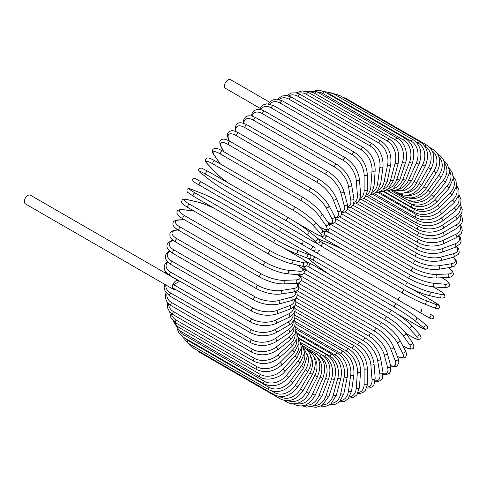 <?xml version="1.0" encoding="UTF-8"?>
<svg xmlns="http://www.w3.org/2000/svg" width="487" height="487" viewBox="0 0 487 487"><rect width="100%" height="100%" fill="white"/><g stroke="black" fill="none" stroke-linecap="round" stroke-linejoin="round"><path stroke-width="0.73" d="M344.181 268.751A1.863 1.077 -60 0 1 344.163 268.739L431.196 318.985L433.68 318.242C434.307 315.807 432.267 315.387 432.967 315.716L430.325 314.188A1.863 1.522 120 0 1 430.709 316.556A1.863 1.522 120 0 1 428.463 317.408L424.993 315.406A1.863 1.077 120 0 0 425.005 315.412M269.701 102.27L230.515 79.649A5.028 2.904 120 0 0 226.644 80.994A5.028 2.904 120 0 0 224.452 86.053A5.028 2.904 120 0 0 225.493 88.354L260.216 108.406M280.335 231.885L199.506 185.218A1.863 1.077 -60 0 1 199.506 183.069A1.863 1.077 -60 0 1 201.368 181.998L282.198 228.665A1.863 1.077 120 0 0 280.335 229.736A1.863 1.077 120 0 0 280.335 231.885L300.558 243.567A1.863 1.522 -60 0 0 302.804 242.715A1.863 1.522 -60 0 0 302.421 240.341L314.395 247.25M309.866 248.936L300.558 243.567L309.866 248.936A1.863 1.522 -60 0 0 312.118 248.084A1.863 1.522 -60 0 0 311.729 245.716L314.468 247.299C315.832 249.539 315.199 250.61 312.581 250.507L309.866 248.936M199.506 185.218L306.396 246.933A1.863 1.077 120 0 0 306.408 246.946M178.388 280.603A5.028 2.904 120 0 0 174.51 281.949A5.028 2.904 120 0 0 172.319 287.007A1.863 1.077 -60 0 1 173.634 284.725L179.173 281.529A5.028 2.904 120 0 0 178.388 280.603L30.419 195.171A5.028 2.904 120 0 0 26.542 196.523A5.028 2.904 120 0 0 24.35 201.581A5.028 2.904 120 0 0 25.391 203.883L173.36 289.308A5.028 2.904 120 0 0 175.277 289.345M173.634 284.725L251.304 329.571A1.863 1.077 120 0 0 250.087 331.209A1.863 1.077 120 0 0 250.373 332.7L172.702 287.86A1.863 1.077 -60 0 1 172.319 287.007A5.028 2.904 120 0 0 173.36 289.308M294.897 311.546L354.524 345.971C362.31 351.316 366.571 358.688 367.301 368.105L367.301 383.306A1.863 1.077 180 0 1 366.151 384.298A1.863 1.077 180 0 1 364.124 384.066L364.124 368.866A16.753 9.673 -120 0 0 352.278 348.345L294.781 315.15M358.274 392.485A16.753 9.673 -120 0 0 364.124 384.066M354.524 345.971A1.863 1.077 120 0 0 353.087 346.47A1.863 1.077 120 0 0 352.278 348.345M367.301 368.105A1.863 1.077 180 0 1 366.151 369.097A1.863 1.077 180 0 1 364.124 368.866M366.553 387.999L369.103 388.011L371.898 386.946L373.998 384.669L375.179 378.21A1.863 1.163 175.5 0 1 374.077 379.385A1.863 1.163 175.5 0 1 372.013 379.245L370.863 364.769A16.753 8.796 -124.2 0 0 357.982 344.893L295.122 308.6M366.827 387.122A16.753 8.796 -124.2 0 0 372.013 379.245M375.179 378.21L374.034 363.728A1.863 1.163 175.5 0 1 372.932 364.909A1.863 1.163 175.5 0 1 370.863 364.769M374.034 363.728C372.64 354.792 368.038 347.681 360.228 342.391A1.863 1.077 120 0 0 358.736 342.945A1.863 1.077 120 0 0 357.982 344.893M375.069 381.552L377.248 381.723L380.779 380.469L382.435 378.356L382.983 372.348A1.863 1.248 170.5 0 1 381.954 373.706A1.863 1.248 170.5 0 1 379.848 373.663L377.565 360.015A16.753 7.847 -128 0 0 363.655 340.888L295.962 301.806M375.16 380.871A16.753 7.847 -128 0 0 379.848 373.663M382.983 372.348L380.694 358.694A1.863 1.248 170.5 0 1 379.665 360.057A1.863 1.248 170.5 0 1 377.565 360.015M380.694 358.694C378.655 350.293 373.718 343.481 365.883 338.264A1.863 1.077 120 0 0 364.349 338.879A1.863 1.077 120 0 0 363.655 340.888M383.178 374.211L386.349 374.558L389.375 373.304L390.69 371.35L390.647 365.749A1.863 1.315 165 0 1 389.716 367.301A1.863 1.315 165 0 1 387.579 367.362L384.17 354.646A16.753 6.842 -131.6 0 0 369.256 336.359L297.283 294.812M383.147 373.724A16.753 6.842 -131.6 0 0 387.579 367.362M390.647 365.749L387.238 353.038A1.863 1.315 165 0 1 386.313 354.585A1.863 1.315 165 0 1 384.17 354.646M387.238 353.038C384.56 345.222 379.3 338.751 371.459 333.619A1.863 1.077 120 0 0 369.87 334.295A1.863 1.077 120 0 0 369.256 336.359M390.69 365.92L393.307 366.638L395.73 366.559L397.228 365.871L398.896 362.565L398.11 358.481A1.863 1.376 158.9 0 1 397.313 360.21A1.863 1.376 158.9 0 1 395.134 360.386L390.635 348.698A16.753 5.783 -134.9 0 0 374.734 331.343L299.073 287.659M390.604 365.591A16.753 5.783 -134.9 0 0 395.134 360.386M398.11 358.481L393.606 346.793A1.863 1.376 158.9 0 1 392.808 348.528A1.863 1.376 158.9 0 1 390.635 348.698M393.606 346.793C390.306 339.622 384.742 333.522 376.901 328.494A1.863 1.077 120 0 0 375.264 329.236A1.863 1.077 120 0 0 374.734 331.343M397.362 356.533L401.964 358.134L404.934 357.653L405.671 357.05L406.517 355.035L406.347 353.172L405.312 350.585A1.863 1.431 152.2 0 1 404.679 352.491A1.863 1.431 152.2 0 1 402.469 352.789L396.905 342.221A16.753 4.681 -138.1 0 0 380.049 325.87L301.295 280.402M397.289 356.344A16.753 4.681 -138.1 0 0 402.469 352.789M405.312 350.585L399.748 340.023A1.863 1.431 152.2 0 1 399.115 341.929A1.863 1.431 152.2 0 1 396.905 342.221M399.748 340.023C395.852 333.54 389.996 327.842 382.173 322.93A1.863 1.077 120 0 0 380.487 323.733A1.863 1.077 120 0 0 380.049 325.87M382.173 322.93L301.343 276.263A1.863 1.077 120 0 0 300.144 276.543M402.749 345.721L403.595 346.214A1.863 1.077 120 0 0 403.808 346.409C411.125 350.305 410.754 348.905 412.404 348.759C414.382 348.442 414.309 346.239 412.185 342.136A1.863 1.467 144.9 0 1 411.758 344.206A1.863 1.467 144.9 0 1 409.518 344.626L402.938 335.263A16.753 3.543 -141.2 0 0 385.168 319.996L304.338 273.329A16.753 3.543 -141.2 0 0 303.894 273.073M403.595 346.214A16.753 3.543 -141.2 0 0 409.518 344.626M412.185 342.136L405.604 332.773A1.863 1.467 144.9 0 1 405.178 334.837A1.863 1.467 144.9 0 1 402.938 335.263M405.604 332.773L395.566 322.747L387.238 316.964A1.863 1.077 120 0 0 385.503 317.834A1.863 1.077 120 0 0 385.168 319.996M387.238 316.964L306.408 270.297A1.863 1.077 120 0 0 304.673 271.168A1.863 1.077 120 0 0 304.338 273.329M406.091 333.467L411.186 336.407A1.863 1.077 120 0 0 411.332 336.523C415.636 338.788 417.797 339.749 417.809 339.421L419.946 339.104C421.779 338.684 421.358 336.712 418.674 333.199A1.863 1.498 137 0 1 418.491 335.403A1.863 1.498 137 0 1 416.239 335.963L408.684 327.873A16.753 2.374 -144.2 0 0 390.044 313.75L309.215 267.083A16.753 2.374 -144.2 0 0 306.755 265.75M411.186 336.407A16.753 2.374 -144.2 0 0 416.239 335.963M303.133 266.334A16.753 2.374 -144.2 0 0 304.162 267.527L307.139 270.717M418.674 333.199L411.125 325.109A1.863 1.498 137 0 1 410.943 327.313A1.863 1.498 137 0 1 408.684 327.873M392.199 310.761A1.863 1.077 120 0 0 392.053 310.645A1.863 1.077 120 0 0 390.276 311.577A1.863 1.077 120 0 0 390.044 313.75M311.37 264.094A1.863 1.077 120 0 0 311.223 263.978A1.863 1.077 120 0 0 309.446 264.91A1.863 1.077 120 0 0 309.215 267.083M303.005 266.31L303.876 267.302A1.863 1.498 -43 0 0 304.162 267.527M397.581 314.133L418.333 326.113A1.863 1.077 120 0 0 418.412 326.168L425.285 329.462L427.367 328.573C428.262 327.142 427.385 325.572 424.737 323.855A1.863 1.516 128.6 0 1 424.828 326.162A1.863 1.516 128.6 0 1 422.564 326.868L414.102 320.111A16.753 1.193 -147.1 0 0 394.64 307.187L313.811 260.521A16.753 1.193 -147.1 0 0 309.781 258.329M424.585 323.752A1.863 1.516 128.6 0 1 424.737 323.855L416.275 317.098A1.863 1.516 128.6 0 1 416.367 319.405A1.863 1.516 128.6 0 1 414.102 320.111M418.333 326.113A16.753 1.193 -147.1 0 0 422.564 326.868M307.79 258.207A16.753 1.193 -147.1 0 0 309.58 259.766L318.041 266.523A16.753 1.193 -147.1 0 0 329.449 274.498M396.497 303.973L315.826 257.404A1.863 1.077 120 0 0 315.753 257.349L396.582 304.016A1.863 1.077 120 0 1 396.655 304.071A16.753 1.193 32.9 0 1 416.123 316.994A1.863 1.516 128.6 0 1 416.275 317.098C410.858 312.928 404.295 308.569 396.582 304.016A1.863 1.077 120 0 0 394.762 305.02A1.863 1.077 120 0 0 394.64 307.187M309.927 254.342L315.753 257.349A1.863 1.077 120 0 0 313.932 258.353A1.863 1.077 120 0 0 313.811 260.521M424.993 315.406L419.155 312.033A1.863 1.522 120 0 0 421.401 311.181A1.863 1.522 120 0 0 421.012 308.813M314.614 251.682A1.863 1.522 -60 0 0 314.626 251.688L344.163 268.739M400.789 297.131A1.863 1.077 120 0 0 398.926 298.208A1.863 1.077 120 0 0 398.926 300.357L318.096 253.69A1.863 1.077 120 0 1 318.096 251.542A1.863 1.077 120 0 1 319.959 250.464M314.626 251.688L311.899 250.111M319.819 240.943A16.753 1.193 27.1 0 0 323.727 243.342L404.557 290.008A16.753 1.193 27.1 0 0 425.486 300.4L435.567 304.351A1.863 1.516 111.4 0 1 436.09 306.658A1.863 1.516 111.4 0 1 434.045 307.735C436.851 309.172 438.653 309.142 439.444 307.656L439.171 305.41L432.882 301.106A1.863 1.077 120 0 0 432.797 301.063L412.032 289.077M435.567 304.351A16.753 1.193 27.1 0 0 432.797 301.063M402.706 293.217L322.035 246.647A1.863 1.077 120 0 1 321.95 246.605L402.779 293.271A1.863 1.077 120 0 0 402.865 293.314A16.753 1.193 -152.9 0 0 423.793 303.705M343.67 249.904A16.753 1.193 27.1 0 0 331.044 244.005L320.957 240.054A16.753 1.193 27.1 0 0 318.717 239.287M425.486 300.4A1.863 1.516 111.4 0 1 426.003 302.713A1.863 1.516 111.4 0 1 423.958 303.791L434.045 307.735M404.557 290.008A1.863 1.077 120 0 0 402.743 291.196A1.863 1.077 120 0 0 402.779 293.271C410.584 297.679 417.639 301.185 423.958 303.791M323.727 243.342A1.863 1.077 120 0 0 321.913 244.529A1.863 1.077 120 0 0 321.95 246.605L316.434 243.056M320.957 240.054A1.863 1.516 -68.6 0 0 320.793 239.975A1.863 1.516 -68.6 0 0 320.604 239.914M331.044 244.005A1.863 1.516 -68.6 0 0 330.874 243.92A1.863 1.516 -68.6 0 0 330.697 243.865M324.732 234.618A16.753 2.374 24.2 0 0 327.112 236.079L407.942 282.746A16.753 2.374 24.2 0 0 429.497 291.829L440.278 294.318A1.863 1.498 103 0 1 440.924 296.553A1.863 1.498 103 0 1 439.104 297.819C443.487 298.379 445.404 297.764 444.85 295.968L444.059 293.959C444.339 293.777 442.427 292.389 438.312 289.795A1.863 1.077 120 0 0 438.136 289.722L433.04 286.782M440.278 294.318A16.753 2.374 24.2 0 0 438.136 289.722M329.23 232.463L324.969 231.483A16.753 2.374 24.2 0 0 323.429 231.191M429.497 291.829A1.863 1.498 103 0 1 430.137 294.063A1.863 1.498 103 0 1 428.323 295.323L439.104 297.819M407.942 282.746A1.863 1.077 120 0 0 406.182 284.031A1.863 1.077 120 0 0 406.255 286.039C414.175 290.416 421.529 293.509 428.323 295.323M327.112 236.079A1.863 1.077 120 0 0 325.353 237.364A1.863 1.077 120 0 0 325.426 239.373L406.255 286.039M324.969 231.483A1.863 1.498 -77 0 0 324.634 231.349L323.35 231.088M329.644 228.476A16.753 3.543 21.2 0 0 330.083 228.732L410.912 275.399A16.753 3.543 21.2 0 0 433.022 283.154L444.424 284.177A1.863 1.467 95.1 0 1 445.173 286.326A1.863 1.467 95.1 0 1 443.596 287.726C448.21 287.513 450.158 286.472 449.446 284.603C448.74 283.099 450.14 282.722 443.109 278.333A1.863 1.077 120 0 0 442.835 278.254L441.989 277.76M444.424 284.177A16.753 3.543 21.2 0 0 442.835 278.254M433.022 283.154A1.863 1.467 95.1 0 1 433.777 285.303A1.863 1.467 95.1 0 1 432.2 286.709L443.596 287.726M410.912 275.399A1.863 1.077 120 0 0 409.208 276.774A1.863 1.077 120 0 0 409.323 278.71C417.371 283.057 424.993 285.723 432.2 286.709M330.083 228.732A1.863 1.077 120 0 0 328.378 230.108A1.863 1.077 120 0 0 328.494 232.043L409.323 278.71M334.691 222.559L413.445 268.027A16.753 4.681 18.1 0 0 436.035 274.449L447.961 273.986A16.753 4.681 18.1 0 0 448.454 267.722M447.961 273.986A1.863 1.431 87.8 0 1 448.813 276.05A1.863 1.431 87.8 0 1 447.48 277.547L450.238 277.152L451.936 276.373L453.257 274.625L453.409 273.694L452.344 270.875L448.655 267.692M436.035 274.449A1.863 1.431 87.8 0 1 436.882 276.513A1.863 1.431 87.8 0 1 435.548 278.01L447.48 277.547M413.445 268.027A1.863 1.077 120 0 0 411.813 269.481A1.863 1.077 120 0 0 411.959 271.338C420.123 275.654 427.988 277.876 435.548 278.01M330.77 223.49A1.863 1.077 120 0 0 331.13 224.671L411.959 271.338M339.865 217.007L415.527 260.691A16.753 5.783 14.9 0 0 438.507 265.78L450.877 263.838A16.753 5.783 14.9 0 0 453.123 257.306M450.877 263.838A1.863 1.376 81.1 0 1 451.814 265.811A1.863 1.376 81.1 0 1 450.712 267.363L454.645 266.005L456.678 262.901L456.52 261.263L455.375 259.127L453.446 257.221M438.507 265.78A1.863 1.376 81.1 0 1 439.444 267.753A1.863 1.376 81.1 0 1 438.343 269.311L450.712 267.363M415.527 260.691A1.863 1.077 120 0 0 413.962 262.201A1.863 1.077 120 0 0 414.145 263.991C422.418 268.264 430.484 270.035 438.343 269.311M345.161 211.882L417.134 253.435A16.753 6.842 11.6 0 0 440.425 257.209L453.141 253.8A16.753 6.842 11.6 0 0 456.435 246.787M453.141 253.8A1.863 1.315 75 0 1 454.158 255.687A1.863 1.315 75 0 1 453.281 257.264L458.151 254.5L459.186 252.388L458.76 249.143L456.873 246.568M440.425 257.209A1.863 1.315 75 0 1 441.441 259.096A1.863 1.315 75 0 1 440.565 260.673L453.281 257.264M417.134 253.435A1.863 1.077 120 0 0 415.648 254.999A1.863 1.077 120 0 0 415.861 256.716C424.226 260.941 432.462 262.262 440.565 260.673M350.555 207.237L418.254 246.325A16.753 7.847 8 0 0 441.77 248.802L454.736 243.957A16.753 7.847 8 0 0 458.632 236.292M454.736 243.957A1.863 1.248 69.5 0 1 455.826 245.758A1.863 1.248 69.5 0 1 455.156 247.329L460.093 243.853L461.092 241.363L460.416 237.674L459.174 235.872M441.77 248.802A1.863 1.248 69.5 0 1 442.86 250.604A1.863 1.248 69.5 0 1 442.196 252.175L455.156 247.329M418.254 246.325A1.863 1.077 120 0 0 416.86 247.926A1.863 1.077 120 0 0 417.097 249.563C425.528 253.739 433.899 254.61 442.196 252.175M356.027 203.116L418.887 239.409A16.753 8.796 4.2 0 0 442.537 240.627L455.649 234.381A16.753 8.796 4.2 0 0 459.88 225.956M455.649 234.381A1.863 1.163 64.5 0 1 456.806 236.098A1.863 1.163 64.5 0 1 456.337 237.644L461.341 233.389L462.26 230.43L461.786 227.484L460.501 225.28M442.537 240.627A1.863 1.163 64.5 0 1 443.694 242.343A1.863 1.163 64.5 0 1 443.225 243.89L456.337 237.644M418.887 239.409A1.863 1.077 120 0 0 417.578 241.035A1.863 1.077 120 0 0 417.84 242.599C426.326 246.726 434.788 247.153 443.225 243.89M361.524 199.548L419.021 232.737A16.753 9.673 0 0 0 442.713 232.737L455.881 225.14A16.753 9.673 0 0 0 460.245 215.863M419.021 232.737A1.863 1.077 120 0 0 417.803 234.381A1.863 1.077 120 0 0 418.089 235.872L358.456 201.448M442.713 232.737A1.863 1.077 60 0 1 443.931 234.381A1.863 1.077 60 0 1 443.645 235.872C435.128 239.945 426.606 239.945 418.089 235.872M455.881 225.14A1.863 1.077 60 0 1 457.098 226.778A1.863 1.077 60 0 1 456.812 228.275L443.645 235.872M367.021 196.559L418.656 226.37A16.753 10.483 -4.5 0 0 442.306 225.207L455.424 216.307A16.753 10.483 -4.5 0 0 459.771 206.08M455.424 216.307A1.863 0.98 55.8 0 1 456.696 217.872A1.863 0.98 55.8 0 1 456.581 219.296L461.627 213.403L462.248 209.434L460.41 204.729M442.306 225.207A1.863 0.98 55.8 0 1 443.584 226.772A1.863 0.98 55.8 0 1 443.468 228.196L456.581 219.296M418.656 226.37A1.863 1.077 120 0 0 417.536 228.013A1.863 1.077 120 0 0 417.84 229.432C426.375 233.456 434.921 233.048 443.468 228.196M372.464 194.179L417.797 220.349A16.753 11.207 -9.5 0 0 441.313 218.079L454.28 207.955A16.753 11.207 -9.5 0 0 458.468 196.663M454.28 207.955A1.863 0.871 52 0 1 455.607 209.44A1.863 0.871 52 0 1 455.655 210.786L460.696 203.913L461.025 199.414L459.004 194.928M441.313 218.079A1.863 0.871 52 0 1 442.646 219.564A1.863 0.871 52 0 1 442.689 220.909L455.655 210.786M417.797 220.349A1.863 1.077 120 0 0 416.769 221.981A1.863 1.077 120 0 0 417.097 223.326C425.638 227.313 434.167 226.504 442.689 220.909M377.821 192.42L416.452 214.724A16.753 11.846 -15 0 0 439.743 211.413L452.46 200.139A16.753 11.846 -15 0 0 456.325 187.653M452.46 200.139A1.863 0.761 48.4 0 1 453.841 201.551A1.863 0.761 48.4 0 1 454.036 202.805L459.022 194.818L458.918 189.699L456.666 185.529M439.743 211.413A1.863 0.761 48.4 0 1 441.125 212.825A1.863 0.761 48.4 0 1 441.319 214.079L454.036 202.805M416.452 214.724A1.863 1.077 120 0 0 415.521 216.338A1.863 1.077 120 0 0 415.861 217.604C424.396 221.555 432.882 220.38 441.319 214.079M383.044 191.3L414.626 209.532A16.753 12.4 -21.1 0 0 437.606 205.264L449.976 192.925A16.753 12.4 -21.1 0 0 453.33 179.094M449.976 192.925A1.863 0.645 45.1 0 1 451.412 194.264A1.863 0.645 45.1 0 1 451.741 195.409L456.599 186.186L455.966 180.592L453.373 176.617M437.606 205.264A1.863 0.645 45.1 0 1 439.043 206.604A1.863 0.645 45.1 0 1 439.371 207.748L451.741 195.409M414.626 209.532A1.863 1.077 120 0 0 414.145 212.314C422.673 216.234 431.08 214.712 439.371 207.748M410.565 203.791L412.337 204.814A16.753 12.857 -27.8 0 0 434.921 199.676L446.853 186.363A16.753 12.857 -27.8 0 0 449.446 171.053M446.853 186.363A1.863 0.517 41.9 0 1 448.338 187.623A1.863 0.517 41.9 0 1 448.795 188.658L453.403 178.059L452.009 171.862L449.099 168.289M434.921 199.676A1.863 0.517 41.9 0 1 436.407 200.936A1.863 0.517 41.9 0 1 436.863 201.971L448.795 188.658M412.337 204.814A1.863 1.077 120 0 0 411.959 207.48C420.47 211.382 428.773 209.544 436.863 201.971M410.048 200.857A16.753 13.216 -35.1 0 0 431.707 194.684L443.103 180.5A16.753 13.216 -35.1 0 0 444.649 163.595M443.103 180.5A1.863 0.396 38.8 0 1 444.643 181.694A1.863 0.396 38.8 0 1 445.215 182.607L449.312 173.451L449.416 170.389L447.169 163.924L443.827 160.667M431.707 194.684A1.863 0.396 38.8 0 1 433.241 195.877A1.863 0.396 38.8 0 1 433.814 196.791L445.215 182.607M409.512 200.723A1.863 1.077 120 0 0 409.323 203.158C417.822 207.042 425.985 204.917 433.814 196.791M408.63 197.929A16.753 13.472 -43 0 0 427.988 190.338L438.769 175.393L441.033 177.292C446.81 167.345 445.903 159.681 438.312 154.3A1.863 1.077 120 0 0 437.77 154.239M438.769 175.393A16.753 13.472 -43 0 0 438.903 156.844M427.988 190.338L430.252 192.237L441.033 177.292M406.109 197.509A1.863 1.077 120 0 0 406.255 199.372C414.735 203.243 422.734 200.863 430.252 192.237M406.785 195.257A16.753 13.63 -51.4 0 0 423.793 186.667L433.874 171.071L436.285 172.757C438.897 168.587 439.992 164.326 439.566 159.98L438.799 156.54C437.649 153.32 435.67 150.891 432.882 149.259A1.863 1.077 120 0 0 431.519 149.686M433.874 171.071A16.753 13.63 -51.4 0 0 432.219 150.933M423.793 186.667L426.198 188.353L436.285 172.757M402.432 194.91A1.863 1.077 120 0 0 402.779 196.145C411.247 200.017 419.051 197.418 426.198 188.353M404.405 192.889A16.753 13.679 -60 0 0 419.155 183.696L428.463 167.571L431.001 169.038C435.816 158.5 434.428 150.532 426.849 145.144A1.863 1.077 120 0 0 424.993 146.222L424.646 146.021M428.463 167.571A16.753 13.679 -60 0 0 424.993 146.222M345.088 98.575A1.863 1.077 -60 0 1 346.02 98.477L426.849 145.144M419.155 183.696L421.693 185.163L431.001 169.038M398.567 192.962A1.863 1.077 120 0 0 398.926 193.516C407.382 197.381 414.973 194.599 421.693 185.163M401.41 190.928A16.753 13.63 -68.6 0 0 414.102 181.45L422.564 164.916L425.23 166.158C429.51 155.438 427.854 147.378 420.275 141.985A1.863 1.077 120 0 0 418.333 143.202L415.752 141.711M422.564 164.916A16.753 13.63 -68.6 0 0 418.333 143.202M337.698 96.207A1.863 1.077 -60 0 1 339.445 95.318L420.275 141.985M414.102 181.45L416.769 182.692L425.23 166.158M413.195 139.799A1.863 1.077 120 0 0 411.186 141.163L330.356 94.496A1.863 1.077 -60 0 1 332.365 93.133L413.195 139.799C420.786 145.205 422.728 153.32 419.015 164.143L416.239 163.133A16.753 13.472 -77 0 0 411.186 141.163M397.794 189.48A16.753 13.472 -77 0 0 408.684 179.94L416.239 163.133M330.356 94.496A16.753 13.472 -77 0 0 327.106 93.248M408.684 179.94L411.46 180.957L419.015 164.143M405.665 138.606A1.863 1.077 120 0 0 403.595 140.116L322.765 93.449A1.863 1.077 -60 0 1 324.835 91.94L405.665 138.606C413.274 144.024 415.521 152.157 412.398 162.999A1.863 0.396 21.2 0 1 411.32 162.956A1.863 0.396 21.2 0 1 409.518 162.226A16.753 13.216 -84.9 0 0 403.595 140.116M393.575 188.633A16.753 13.216 -84.9 0 0 402.938 179.192L409.518 162.226M322.765 93.449A16.753 13.216 -84.9 0 0 317.335 91.988M402.938 179.192A1.863 0.396 21.2 0 0 404.74 179.922A1.863 0.396 21.2 0 0 405.817 179.965L412.398 162.999M397.751 138.418A1.863 1.077 120 0 0 395.627 140.079L314.797 93.413A1.863 1.077 -60 0 1 316.921 91.751L397.751 138.418C405.957 142.916 408.301 156.455 405.434 162.743A1.863 0.517 18.1 0 1 404.307 162.859A1.863 0.517 18.1 0 1 402.469 162.208A16.753 12.857 -92.2 0 0 395.627 140.079M388.839 188.463A16.753 12.857 -92.2 0 0 396.905 179.198L402.469 162.208M314.797 93.413A16.753 12.857 -92.2 0 0 307.802 92.104M396.905 179.198A1.863 0.517 18.1 0 0 398.743 179.849A1.863 0.517 18.1 0 0 399.87 179.727L405.434 162.743M389.509 139.233A1.863 1.077 120 0 0 387.342 141.041L306.512 94.375A1.863 1.077 -60 0 1 308.679 92.567L389.509 139.233C397.167 144.657 400.052 152.705 398.171 163.364A1.863 0.645 14.9 0 1 397.015 163.65A1.863 0.645 14.9 0 1 395.134 163.078A16.753 12.4 -98.9 0 0 387.342 141.041M383.659 189.011A16.753 12.4 -98.9 0 0 390.635 179.959L395.134 163.078M306.512 94.375A16.753 12.4 -98.9 0 0 298.196 93.437M390.635 179.959A1.863 0.645 14.9 0 0 392.51 180.537A1.863 0.645 14.9 0 0 393.673 180.245L398.171 163.364M380.998 141.047A1.863 1.077 120 0 0 378.795 143.001L297.965 96.335A1.863 1.077 -60 0 1 300.169 94.381L380.998 141.047C388.687 146.471 391.913 154.409 390.671 164.862A1.863 0.761 11.6 0 1 389.49 165.318A1.863 0.761 11.6 0 1 387.579 164.831A16.753 11.846 -105 0 0 378.795 143.001M378.125 190.277A16.753 11.846 -105 0 0 384.17 181.481L387.579 164.831M297.965 96.335A16.753 11.846 -105 0 0 288.614 95.927M384.17 181.481A1.863 0.761 11.6 0 0 386.088 181.974A1.863 0.761 11.6 0 0 387.262 181.511L390.671 164.862M372.287 143.848A1.863 1.077 120 0 0 370.96 144.243A1.863 1.077 120 0 0 370.059 145.948L289.229 99.281A1.863 1.077 -60 0 1 290.13 97.577A1.863 1.077 -60 0 1 291.457 97.181L372.287 143.848C380.006 149.253 383.573 157.045 382.989 167.224A1.863 0.871 8 0 1 381.802 167.857A1.863 0.871 8 0 1 379.848 167.449A16.753 11.207 -110.5 0 0 370.059 145.948M372.318 192.274A16.753 11.207 -110.5 0 0 377.565 183.739L379.848 167.449M289.229 99.281A16.753 11.207 -110.5 0 0 279.136 99.494M377.565 183.739A1.863 0.871 8 0 0 379.519 184.147A1.863 0.871 8 0 0 380.706 183.514L382.989 167.224M363.436 147.61A1.863 1.077 120 0 0 362.06 148.054A1.863 1.077 120 0 0 361.196 149.85L280.366 103.183A1.863 1.077 -60 0 1 281.23 101.387A1.863 1.077 -60 0 1 282.606 100.943L363.436 147.61C371.191 152.991 375.106 160.594 375.179 170.426A1.863 0.98 4.2 0 1 374.004 171.235A1.863 0.98 4.2 0 1 372.013 170.913A16.753 10.483 -115.5 0 0 361.196 149.85M366.309 194.964A16.753 10.483 -115.5 0 0 370.863 186.722L372.013 170.913M280.366 103.183A16.753 10.483 -115.5 0 0 269.835 104.066M370.863 186.722A1.863 0.98 4.2 0 0 372.853 187.045A1.863 0.98 4.2 0 0 374.034 186.229L375.179 170.426M354.524 152.309A1.863 1.077 120 0 0 353.087 152.808A1.863 1.077 120 0 0 352.278 154.683L271.448 108.017A1.863 1.077 -60 0 1 272.257 106.142A1.863 1.077 -60 0 1 273.694 105.642L354.524 152.309C362.31 157.654 366.571 165.026 367.301 174.443A1.863 1.077 0 0 1 366.151 175.436A1.863 1.077 0 0 1 364.124 175.204A16.753 9.673 -120 0 0 352.278 154.683M360.167 198.325A16.753 9.673 -120 0 0 364.124 190.405L364.124 175.204M271.448 108.017A16.753 9.673 -120 0 0 260.776 109.587M364.124 190.405A1.863 1.077 0 0 0 366.151 190.636A1.863 1.077 0 0 0 367.301 189.644L367.301 174.443M345.612 157.904A1.863 1.077 120 0 0 344.12 158.464A1.863 1.077 120 0 0 343.365 160.406L262.536 113.739A1.863 1.077 -60 0 1 263.29 111.797A1.863 1.077 -60 0 1 264.782 111.237L345.612 157.904C353.422 163.194 358.024 170.304 359.412 179.246A1.863 1.163 -4.5 0 1 358.316 180.421A1.863 1.163 -4.5 0 1 356.247 180.281A16.753 8.796 -124.2 0 0 343.365 160.406M353.952 202.306A16.753 8.796 -124.2 0 0 357.397 194.763L356.247 180.281M262.536 113.739A16.753 8.796 -124.2 0 0 252.041 116.028M357.397 194.763A1.863 1.163 -4.5 0 0 359.461 194.903A1.863 1.163 -4.5 0 0 360.563 193.723L359.412 179.246M336.761 164.356A1.863 1.077 120 0 0 335.22 164.971A1.863 1.077 120 0 0 334.532 166.986L253.703 120.319A1.863 1.077 -60 0 1 254.391 118.304A1.863 1.077 -60 0 1 255.931 117.69L336.761 164.356C344.595 169.573 349.532 176.385 351.571 184.792A1.863 1.248 -9.5 0 1 350.543 186.15A1.863 1.248 -9.5 0 1 348.442 186.107A16.753 7.847 -128 0 0 334.532 166.986M347.694 206.835A16.753 7.847 -128 0 0 350.725 199.761L348.442 186.107M253.703 120.319A16.753 7.847 -128 0 0 243.743 123.363M350.725 199.761A1.863 1.248 -9.5 0 0 352.832 199.804A1.863 1.248 -9.5 0 0 353.86 198.44L351.571 184.792M328.049 171.619A1.863 1.077 120 0 0 326.46 172.295A1.863 1.077 120 0 0 325.846 174.358L245.016 127.691A1.863 1.077 -60 0 1 245.631 125.628A1.863 1.077 -60 0 1 247.219 124.952L328.049 171.619C335.896 176.751 341.156 183.222 343.834 191.032A1.863 1.315 -15 0 1 342.903 192.584A1.863 1.315 -15 0 1 340.76 192.645A16.753 6.842 -131.6 0 0 325.846 174.358M341.399 211.839A16.753 6.842 -131.6 0 0 344.169 205.362L340.76 192.645M245.016 127.691A16.753 6.842 -131.6 0 0 236.079 131.648M344.169 205.362A1.863 1.315 -15 0 0 346.312 205.301A1.863 1.315 -15 0 0 347.237 203.749L343.834 191.032M319.539 179.63A1.863 1.077 120 0 0 317.901 180.373A1.863 1.077 120 0 0 317.372 182.479L236.542 135.812A1.863 1.077 -60 0 1 237.072 133.706A1.863 1.077 -60 0 1 238.709 132.963L319.539 179.63C327.38 184.658 332.95 190.758 336.243 197.929A1.863 1.376 -21.1 0 1 335.446 199.664A1.863 1.376 -21.1 0 1 333.272 199.834A16.753 5.783 -134.9 0 0 317.372 182.479M334.989 217.165A16.753 5.783 -134.9 0 0 337.777 211.516L333.272 199.834M236.542 135.812A16.753 5.783 -134.9 0 0 228.744 139.489L229.347 141.053M337.777 211.516A1.863 1.376 -21.1 0 0 339.95 211.346A1.863 1.376 -21.1 0 0 340.748 209.617L336.243 197.929M228.744 139.489A1.863 1.376 158.9 0 1 228.245 138.923L228.993 140.871M311.296 188.335A1.863 1.077 120 0 0 309.61 189.139A1.863 1.077 120 0 0 309.172 191.275L228.342 144.609A1.863 1.077 -60 0 1 228.78 142.472A1.863 1.077 -60 0 1 230.467 141.668L311.296 188.335C319.113 193.248 324.975 198.946 328.865 205.429A1.863 1.431 -27.8 0 1 328.238 207.334A1.863 1.431 -27.8 0 1 326.028 207.626A16.753 4.681 -138.1 0 0 309.172 191.275M328.074 222.474A16.753 4.681 -138.1 0 0 331.592 218.188L326.028 207.626M228.342 144.609A16.753 4.681 -138.1 0 0 221.5 147.281L223.856 151.749M331.592 218.188A1.863 1.431 -27.8 0 0 333.802 217.896A1.863 1.431 -27.8 0 0 334.429 215.991L328.865 205.429M221.5 147.281A1.863 1.431 152.2 0 1 221.049 146.812L223.551 151.573M303.383 197.661A1.863 1.077 120 0 0 301.648 198.532A1.863 1.077 120 0 0 301.307 200.693L220.477 154.026A1.863 1.077 -60 0 1 220.818 151.865A1.863 1.077 -60 0 1 222.553 150.994L303.383 197.661C311.169 202.452 317.293 207.724 321.743 213.47A1.863 1.467 -35.1 0 1 321.317 215.54A1.863 1.467 -35.1 0 1 319.082 215.96A16.753 3.543 -141.2 0 0 301.307 200.693M319.228 226.619L319.74 226.912A16.753 3.543 -141.2 0 0 325.663 225.323L319.082 215.96M220.477 154.026A16.753 3.543 -141.2 0 0 214.554 155.615L220.459 164.016M325.663 225.323A1.863 1.467 -35.1 0 0 327.903 224.903A1.863 1.467 -35.1 0 0 328.329 222.833L321.743 213.47M319.74 226.912A1.863 1.077 120 0 0 319.947 227.106C325.76 230.205 326.095 229.815 328.074 229.639C329.401 228.969 330.034 228.312 329.979 227.679C330.308 226.437 329.76 224.817 328.329 222.833L331.13 224.671M214.554 155.615A1.863 1.467 144.9 0 1 214.17 155.268L220.227 163.882M295.999 207.663A1.863 1.077 120 0 0 295.853 207.541A1.863 1.077 120 0 0 294.075 208.479A1.863 1.077 120 0 0 293.844 210.652L213.014 163.985A1.863 1.077 -60 0 1 213.245 161.812A1.863 1.077 -60 0 1 215.023 160.874L295.853 207.541C302.5 211.108 313.646 220.203 314.931 222.011A1.863 1.498 -43 0 1 314.742 224.215A1.863 1.498 -43 0 1 312.49 224.775A16.753 2.374 -144.2 0 0 293.844 210.652M296.498 222.632L314.986 233.31A16.753 2.374 -144.2 0 0 320.038 232.865L312.49 224.775M213.014 163.985A16.753 2.374 -144.2 0 0 207.961 164.423L215.516 172.52A16.753 2.374 -144.2 0 0 228.933 183.356M320.038 232.865A1.863 1.498 -43 0 0 322.297 232.305A1.863 1.498 -43 0 0 322.479 230.101L314.931 222.011M314.986 233.31A1.863 1.077 120 0 0 315.132 233.425C322.059 237.272 322.23 236.298 323.191 236.262L324.732 234.6C324.999 233.383 324.251 231.879 322.479 230.101M215.516 172.52A1.863 1.498 137 0 1 215.23 172.295L221.53 177.944L228.695 183.215M207.961 164.423A1.863 1.498 137 0 1 207.681 164.204L215.23 172.295M308.314 230.881A16.753 1.193 32.9 0 0 288.852 217.957A1.863 1.077 120 0 0 288.773 217.902A1.863 1.077 120 0 0 286.953 218.907A1.863 1.077 120 0 0 286.837 221.074L206.007 174.407A1.863 1.077 -60 0 1 206.123 172.24A1.863 1.077 -60 0 1 207.943 171.235A1.863 1.077 -60 0 1 208.022 171.29L288.688 217.859M206.007 174.407A16.753 1.193 -147.1 0 0 201.77 173.652L210.238 180.409A16.753 1.193 -147.1 0 0 229.7 193.333L310.529 240A16.753 1.193 -147.1 0 0 314.76 240.755L306.299 233.997A16.753 1.193 -147.1 0 0 286.837 221.074M306.299 233.997A1.863 1.516 -51.4 0 0 308.557 233.291A1.863 1.516 -51.4 0 0 308.472 230.984C303.054 226.814 296.492 222.456 288.773 217.902L207.943 171.235L201.082 167.942L199 168.819C198.069 170.182 198.94 171.753 201.618 173.549A1.863 1.516 128.6 0 1 201.478 173.415M314.76 240.755A1.863 1.516 -51.4 0 0 317.019 240.054A1.863 1.516 -51.4 0 0 316.934 237.741L308.472 230.984M310.529 240A1.863 1.077 120 0 0 310.609 240.054L317.469 243.348L319.551 242.471C320.483 241.108 319.612 239.537 316.934 237.741M201.77 173.652A1.863 1.516 128.6 0 1 201.618 173.549L210.08 180.306C215.498 184.476 222.06 188.834 229.779 193.388L310.609 240.054M197.892 179.995L311.729 245.716M201.368 181.998L195.184 178.425C192.56 178.321 191.933 179.393 193.296 181.633L205.344 188.591A1.863 1.522 120 0 1 205.319 188.579L306.396 246.933M276.08 239.701A1.863 1.077 120 0 0 274.266 240.888A1.863 1.077 120 0 0 274.303 242.964A1.863 1.077 120 0 0 274.388 243.007A16.753 1.193 -152.9 0 0 295.317 253.398A1.863 1.516 -68.6 0 0 295.481 253.477A1.863 1.516 -68.6 0 0 297.527 252.406A1.863 1.516 -68.6 0 0 297.009 250.093L307.09 254.044A16.753 1.193 27.1 0 0 304.32 250.756L223.49 204.09A16.753 1.193 27.1 0 0 202.568 193.692L192.481 189.747A16.753 1.193 27.1 0 0 195.25 193.035L276.08 239.701A16.753 1.193 27.1 0 0 297.009 250.093M274.23 242.91L193.558 196.34A1.863 1.077 -60 0 1 193.473 196.298A1.863 1.077 -60 0 1 193.436 194.222A1.863 1.077 -60 0 1 195.25 193.035M305.398 257.349A1.863 1.516 -68.6 0 0 305.568 257.428A1.863 1.516 -68.6 0 0 307.607 256.351A1.863 1.516 -68.6 0 0 307.09 254.044M192.128 189.607A1.863 1.516 111.4 0 1 192.31 189.668C189.425 188.244 187.623 188.274 186.911 189.76L187.191 192L193.473 196.298L274.303 242.964C282.107 247.372 289.162 250.878 295.481 253.477L305.568 257.428C308.454 258.853 310.256 258.822 310.968 257.337L310.688 255.091L304.405 250.799A1.863 1.077 120 0 0 304.32 250.756M202.221 193.558A1.863 1.516 111.4 0 1 202.397 193.613A1.863 1.516 111.4 0 1 202.568 193.692M304.405 250.799L223.576 204.132C215.771 199.725 208.716 196.218 202.397 193.613L192.31 189.668A1.863 1.516 111.4 0 1 192.481 189.747M214.475 208.424A16.753 2.374 24.2 0 0 198.367 202.215L187.586 199.719A16.753 2.374 24.2 0 0 189.729 204.315L270.559 250.982A1.863 1.077 120 0 0 268.794 252.266A1.863 1.077 120 0 0 268.873 254.275C275.283 258.244 288.73 263.357 290.94 263.558A1.863 1.498 -77 0 0 292.754 262.298A1.863 1.498 -77 0 0 292.115 260.064L302.896 262.56A16.753 2.374 24.2 0 0 300.753 257.964L282.253 247.28M270.559 250.982A16.753 2.374 24.2 0 0 292.115 260.064M188.219 207.675A1.863 1.077 -60 0 1 188.043 207.608A1.863 1.077 -60 0 1 187.964 205.599A1.863 1.077 -60 0 1 189.729 204.315M290.94 263.558L301.721 266.054A1.863 1.498 -77 0 0 303.541 264.794A1.863 1.498 -77 0 0 302.896 262.56M301.721 266.054C304.15 266.699 305.824 266.602 306.749 265.756L307.413 263.595C306.968 262.743 307.723 262.103 300.929 258.031A1.863 1.077 120 0 0 300.753 257.964M214.237 208.284L206.074 204.71L198.032 202.081A1.863 1.498 103 0 1 198.367 202.215M198.032 202.081L187.252 199.585A1.863 1.498 103 0 1 187.586 199.719M193.479 210.749L183.252 209.836A16.753 3.543 21.2 0 0 184.835 215.759L265.665 262.426A1.863 1.077 120 0 0 263.966 263.802A1.863 1.077 120 0 0 264.076 265.732C272.123 270.084 279.751 272.75 286.953 273.731A1.863 1.467 -84.9 0 0 288.529 272.33A1.863 1.467 -84.9 0 0 287.774 270.182L299.176 271.198A16.753 3.543 21.2 0 0 297.587 265.275L297.076 264.983M265.665 262.426A16.753 3.543 21.2 0 0 287.774 270.182M264.076 265.732L183.246 219.065A1.863 1.077 -60 0 1 183.136 217.135A1.863 1.077 -60 0 1 184.835 215.759M286.953 273.731L298.354 274.753A1.863 1.467 -84.9 0 0 299.931 273.347A1.863 1.467 -84.9 0 0 299.176 271.198M298.354 274.753C300.783 274.997 302.457 274.668 303.377 273.761C303.949 273.493 304.198 272.617 304.119 271.131C303.279 269.329 303.45 268.842 297.861 265.36A1.863 1.077 120 0 0 297.587 265.275M193.248 210.615L182.759 209.678A1.863 1.467 95.1 0 1 183.252 209.836M184.555 219.82L179.508 220.014A16.753 4.681 18.1 0 0 180.616 227.277L261.446 273.944A1.863 1.077 120 0 0 259.808 275.392A1.863 1.077 120 0 0 259.961 277.255C268.124 281.565 275.989 283.793 283.55 283.921A1.863 1.431 -92.2 0 0 284.883 282.423A1.863 1.431 -92.2 0 0 284.031 280.366L295.962 279.897A16.753 4.681 18.1 0 0 297.91 274.711M261.446 273.944A16.753 4.681 18.1 0 0 284.031 280.366M259.961 277.255L179.131 230.588A1.863 1.077 -60 0 1 178.979 228.726A1.863 1.077 -60 0 1 180.616 227.277M283.55 283.921L295.475 283.458A1.863 1.431 -92.2 0 0 296.814 281.961A1.863 1.431 -92.2 0 0 295.962 279.897M184.25 219.649L178.875 219.856A1.863 1.431 87.8 0 1 179.508 220.014M178.035 229.925L176.379 230.187A16.753 5.783 14.9 0 0 177.091 238.776L257.921 285.443A1.863 1.077 120 0 0 256.363 286.959A1.863 1.077 120 0 0 256.546 288.742C264.818 293.016 272.884 294.793 280.743 294.063A1.863 1.376 -98.9 0 0 281.845 292.504A1.863 1.376 -98.9 0 0 280.908 290.532L293.277 288.59A16.753 5.783 14.9 0 0 296.772 283.355M257.921 285.443A16.753 5.783 14.9 0 0 280.908 290.532M256.546 288.742L175.716 242.076A1.863 1.077 -60 0 1 175.533 240.292A1.863 1.077 -60 0 1 177.091 238.776M280.743 294.063L293.113 292.121A1.863 1.376 -98.9 0 0 294.215 290.562A1.863 1.376 -98.9 0 0 293.277 288.59M177.7 229.712L175.643 230.034A1.863 1.376 81.1 0 1 176.379 230.187M173.256 240.456A16.753 6.842 11.6 0 0 174.303 250.178L255.133 296.845A1.863 1.077 120 0 0 253.648 298.403A1.863 1.077 120 0 0 253.861 300.12C262.225 304.345 270.462 305.666 278.564 304.083A1.863 1.315 -105 0 0 279.441 302.5A1.863 1.315 -105 0 0 278.424 300.619L291.141 297.21A16.753 6.842 11.6 0 0 295.365 291.573M255.133 296.845A16.753 6.842 11.6 0 0 278.424 300.619M253.861 300.12L173.031 253.453A1.863 1.077 -60 0 1 172.818 251.736A1.863 1.077 -60 0 1 174.303 250.178M278.564 304.083L291.281 300.674A1.863 1.315 -105 0 0 292.157 299.097A1.863 1.315 -105 0 0 291.141 297.21M169.914 251.237A16.753 7.847 8 0 0 172.258 261.385L253.088 308.052A1.863 1.077 120 0 0 251.694 309.653A1.863 1.077 120 0 0 251.931 311.296C260.362 315.473 268.733 316.343 277.03 313.908A1.863 1.248 -110.5 0 0 277.693 312.331A1.863 1.248 -110.5 0 0 276.604 310.536L289.57 305.69A16.753 7.847 8 0 0 294.178 299.523M253.088 308.052A16.753 7.847 8 0 0 276.604 310.536M251.931 311.296L171.101 264.63A1.863 1.077 -60 0 1 170.864 262.986A1.863 1.077 -60 0 1 172.258 261.385M277.03 313.908L289.99 309.062A1.863 1.248 -110.5 0 0 290.654 307.492A1.863 1.248 -110.5 0 0 289.57 305.69M167.711 262.091A16.753 8.796 4.2 0 0 170.98 272.324L251.809 318.991A1.863 1.077 120 0 0 250.501 320.616A1.863 1.077 120 0 0 250.762 322.181C259.248 326.308 267.71 326.734 276.147 323.471A1.863 1.163 -115.5 0 0 276.616 321.925A1.863 1.163 -115.5 0 0 275.459 320.209L288.572 313.963A16.753 8.796 4.2 0 0 293.381 307.206M251.809 318.991A16.753 8.796 4.2 0 0 275.459 320.209M250.762 322.181L169.933 275.514A1.863 1.077 -60 0 1 169.671 273.95A1.863 1.077 -60 0 1 170.98 272.324M276.147 323.471L289.26 317.226A1.863 1.163 -115.5 0 0 289.728 315.679A1.863 1.163 -115.5 0 0 288.572 313.963M166.505 272.872A16.753 9.673 0 0 0 166.146 273.536M251.304 329.571A16.753 9.673 0 0 0 275.003 329.571L288.164 321.968A16.753 9.673 0 0 0 293.046 314.578M250.373 332.7C258.895 336.773 267.412 336.773 275.934 332.7A1.863 1.077 -120 0 0 276.22 331.209A1.863 1.077 -120 0 0 275.003 329.571M275.934 332.7L289.095 325.103A1.863 1.077 -120 0 0 289.381 323.612A1.863 1.077 -120 0 0 288.164 321.968M165.884 284.992A16.753 10.483 -4.5 0 0 170.748 293.046L251.578 339.713A1.863 1.077 120 0 0 250.458 341.35A1.863 1.077 120 0 0 250.762 342.769C259.303 346.799 267.844 346.385 276.391 341.533A1.863 0.98 -124.2 0 0 276.506 340.109A1.863 0.98 -124.2 0 0 275.228 338.544L288.347 329.65A16.753 10.483 -4.5 0 0 293.204 321.578M251.578 339.713A16.753 10.483 -4.5 0 0 275.228 338.544M250.762 342.769L169.933 296.102A1.863 1.077 -60 0 1 169.628 294.69A1.863 1.077 -60 0 1 170.748 293.046M276.391 341.533L289.503 332.639A1.863 0.98 -124.2 0 0 289.619 331.215A1.863 0.98 -124.2 0 0 288.347 329.65M166.944 293.825A16.753 11.207 -9.5 0 0 171.801 302.671L252.631 349.337A1.863 1.077 120 0 0 251.602 350.969A1.863 1.077 120 0 0 251.931 352.314C260.472 356.301 269.001 355.492 277.523 349.897A1.863 0.871 -128 0 0 277.474 348.552A1.863 0.871 -128 0 0 276.147 347.067L289.114 336.943A16.753 11.207 -9.5 0 0 293.88 328.128M252.631 349.337A16.753 11.207 -9.5 0 0 276.147 347.067M251.931 352.314L171.101 305.647A1.863 1.077 -60 0 1 170.773 304.302A1.863 1.077 -60 0 1 171.801 302.671M277.523 349.897L290.483 339.774A1.863 0.871 -128 0 0 290.441 338.428A1.863 0.871 -128 0 0 289.114 336.943M168.593 303.815A16.753 11.846 -15 0 0 173.622 311.71L254.451 358.377A1.863 1.077 120 0 0 253.52 359.99A1.863 1.077 120 0 0 253.861 361.257C262.396 365.207 270.882 364.033 279.319 357.732A1.863 0.761 -131.6 0 0 279.124 356.478A1.863 0.761 -131.6 0 0 277.742 355.066L290.459 343.792A16.753 11.846 -15 0 0 295.055 334.155M254.451 358.377A16.753 11.846 -15 0 0 277.742 355.066M253.861 361.257L173.031 314.596A1.863 1.077 -60 0 1 172.69 313.324A1.863 1.077 -60 0 1 173.622 311.71M279.319 357.732L292.036 346.458A1.863 0.761 -131.6 0 0 291.841 345.204A1.863 0.761 -131.6 0 0 290.459 343.792M171.229 313.354A16.753 12.4 -21.1 0 0 176.197 320.093L257.026 366.754A1.863 1.077 120 0 0 256.546 369.536C265.068 373.456 273.481 371.934 281.772 364.976A1.863 0.645 -134.9 0 0 281.443 363.832A1.863 0.645 -134.9 0 0 280.007 362.492L292.377 350.147A16.753 12.4 -21.1 0 0 296.723 339.585M257.026 366.754A16.753 12.4 -21.1 0 0 280.007 362.492M256.546 369.536L175.716 322.869A1.863 1.077 -60 0 1 176.197 320.093M281.772 364.976L294.142 352.637A1.863 0.645 -134.9 0 0 293.813 351.486A1.863 0.645 -134.9 0 0 292.377 350.147M174.87 322.345A16.753 12.857 -27.8 0 0 179.502 327.751L260.332 374.418A1.863 1.077 120 0 0 259.961 377.084C267.96 381.942 280.853 377.206 284.858 371.575A1.863 0.517 -138.1 0 0 284.402 370.54A1.863 0.517 -138.1 0 0 282.917 369.274L294.848 355.96A16.753 12.857 -27.8 0 0 298.841 344.346M260.332 374.418A16.753 12.857 -27.8 0 0 282.917 369.274M259.961 377.084L179.131 330.417A1.863 1.077 -60 0 1 179.502 327.751M284.858 371.575L296.79 358.262A1.863 0.517 -138.1 0 0 296.333 357.227A1.863 0.517 -138.1 0 0 294.848 355.96M179.539 330.655A16.753 13.216 -35.1 0 0 183.52 334.63L264.35 381.297A1.863 1.077 120 0 0 264.076 383.847C272.574 387.725 280.737 385.607 288.572 377.474A1.863 0.396 -141.2 0 0 287.994 376.567A1.863 0.396 -141.2 0 0 286.459 375.374L297.861 361.19A16.753 13.216 -35.1 0 0 301.362 348.363M264.35 381.297A16.753 13.216 -35.1 0 0 286.459 375.374M264.076 383.847L183.246 337.181A1.863 1.077 -60 0 1 183.52 334.63M288.572 377.474L299.968 363.296A1.863 0.396 -141.2 0 0 299.395 362.383A1.863 0.396 -141.2 0 0 297.861 361.19M185.517 338.489A16.753 13.472 -43 0 0 188.219 340.681L269.049 387.348A1.863 1.077 120 0 0 268.873 389.77C277.353 393.642 285.352 391.262 292.87 382.636L290.599 380.737L301.386 365.792A16.753 13.472 -43 0 0 304.198 351.59M269.049 387.348A16.753 13.472 -43 0 0 290.599 380.737M268.873 389.77L188.043 343.104A1.863 1.077 -60 0 1 188.219 340.681M292.87 382.636L303.651 367.691L301.386 365.792M271.807 391.031L274.388 392.516A1.863 1.077 120 0 0 274.303 394.805C282.77 398.676 290.575 396.077 297.721 387.013L295.317 385.327L305.398 369.73A16.753 13.63 -51.4 0 0 307.26 354M274.388 392.516A16.753 13.63 -51.4 0 0 295.317 385.327M274.303 394.805L193.473 348.138A1.863 1.077 -60 0 1 193.376 346.178M297.721 387.013L307.808 371.417L305.398 369.73M279.988 396.576L280.335 396.771A1.863 1.077 120 0 0 280.335 398.926C288.785 402.792 296.376 400.01 303.103 390.574L300.558 389.101L309.866 372.981A16.753 13.679 -60 0 0 310.456 355.613M280.335 396.771A16.753 13.679 -60 0 0 300.558 389.101M280.335 398.926L199.506 352.259A1.863 1.077 -60 0 1 199.116 351.401M303.103 390.574L312.411 374.448L309.866 372.981M312.411 374.448C317.22 363.905 315.838 355.942 308.259 350.555A1.863 1.077 120 0 0 307.601 350.524M286.6 400.698A1.863 1.077 120 0 0 286.91 402.085C289.722 403.686 292.809 404.186 296.175 403.571L299.535 402.518C303.517 400.71 306.658 397.636 308.965 393.283L306.299 392.041L314.76 375.514A16.753 13.63 -68.6 0 0 313.701 356.49M288.03 400.673A16.753 13.63 -68.6 0 0 306.299 392.041M308.965 393.283L317.427 376.755L314.76 375.514M317.427 376.755C321.706 366.035 320.05 357.975 312.465 352.576A1.863 1.077 120 0 0 311.223 352.892M293.667 403.833A1.863 1.077 120 0 0 293.99 404.271C302.445 408.149 309.537 405.105 315.266 395.134L312.49 394.117L320.038 377.309A16.753 13.472 -77 0 0 316.934 356.746M296.486 403.51A16.753 13.472 -77 0 0 312.49 394.117M315.266 395.134L322.814 378.32L320.038 377.309M322.814 378.32C326.527 367.496 324.592 359.382 316.994 353.976A1.863 1.077 120 0 0 315.308 354.779M302.269 405.866L306.755 407.126L313.476 405.841L316.075 404.222L321.956 396.095A1.863 0.396 -158.8 0 1 320.878 396.053A1.863 0.396 -158.8 0 1 319.082 395.322L325.663 378.356A16.753 13.216 -84.9 0 0 320.178 356.514M305.209 405.111A16.753 13.216 -84.9 0 0 319.082 395.322M321.956 396.095L328.536 379.13A1.863 0.396 -158.8 0 1 327.459 379.087A1.863 0.396 -158.8 0 1 325.663 378.356M328.536 379.13C331.665 368.288 329.419 360.155 321.81 354.737A1.863 1.077 120 0 0 319.795 356.119M311.497 406.621L316.045 407.351L322.114 405.458L328.987 396.168A1.863 0.517 -161.9 0 1 327.867 396.29A1.863 0.517 -161.9 0 1 326.028 395.633L331.592 378.649A16.753 12.857 -92.2 0 0 324.75 356.514L322.978 355.492M314.066 405.537A16.753 12.857 -92.2 0 0 326.028 395.633M328.987 396.168L334.551 379.178A1.863 0.517 -161.9 0 1 333.431 379.3A1.863 0.517 -161.9 0 1 331.592 378.649M334.551 379.178C337.065 368.391 334.502 360.283 326.874 354.859A1.863 1.077 120 0 0 324.75 356.514M320.848 406.158L325.59 406.414L330.746 404.167L336.31 395.347A1.863 0.645 -165.1 0 1 335.147 395.633A1.863 0.645 -165.1 0 1 333.272 395.06L337.777 378.18A16.753 12.4 -98.9 0 0 329.979 356.143L298.397 337.911M322.972 404.88A16.753 12.4 -98.9 0 0 333.272 395.06M336.31 395.347L340.809 378.46A1.863 0.645 -165.1 0 1 339.652 378.752A1.863 0.645 -165.1 0 1 337.777 378.18M340.809 378.46C342.696 367.801 339.804 359.759 332.146 354.335A1.863 1.077 120 0 0 329.979 356.143M330.21 404.551L334.953 404.417L339.439 401.952L343.859 393.636A1.863 0.761 -168.4 0 1 342.678 394.093A1.863 0.761 -168.4 0 1 340.76 393.606L344.169 376.95A16.753 11.846 -105 0 0 335.385 355.126L296.76 332.828M331.878 403.193A16.753 11.846 -105 0 0 340.76 393.606M343.859 393.636L347.268 376.987A1.863 0.761 -168.4 0 1 346.087 377.443A1.863 0.761 -168.4 0 1 344.169 376.95M347.268 376.987C348.503 366.528 345.277 358.596 337.588 353.172A1.863 1.077 120 0 0 335.385 355.126M339.518 401.878L344.419 401.379L348.15 398.853L351.577 391.043A1.863 0.871 -172 0 1 350.397 391.682A1.863 0.871 -172 0 1 348.442 391.274L350.725 374.984A16.753 11.207 -110.5 0 0 340.937 353.483L295.603 327.307M340.754 400.545A16.753 11.207 -110.5 0 0 348.442 391.274M351.577 391.043L353.866 374.753A1.863 0.871 -172 0 1 352.679 375.392A1.863 0.871 -172 0 1 350.725 374.984M353.866 374.753C354.451 364.58 350.883 356.788 343.165 351.383A1.863 1.077 120 0 0 341.837 351.772A1.863 1.077 120 0 0 340.937 353.483M348.71 398.196L353.708 397.435L356.837 394.914L359.418 387.597A1.863 0.98 -175.8 0 1 358.237 388.407A1.863 0.98 -175.8 0 1 356.247 388.084L357.397 372.281A16.753 10.483 -115.5 0 0 346.58 351.212L294.945 321.402M349.563 396.966A16.753 10.483 -115.5 0 0 356.247 388.084M359.418 387.597L360.563 371.788A1.863 0.98 -175.8 0 1 359.388 372.604A1.863 0.98 -175.8 0 1 357.397 372.281M360.563 371.788C360.49 361.963 356.575 354.353 348.82 348.978A1.863 1.077 120 0 0 347.438 349.423A1.863 1.077 120 0 0 346.58 351.212M367.301 383.306L367.168 385.406L365.427 390.233L362.918 392.577L359.528 393.599L357.744 393.557M295.323 304.923L360.228 342.391M296.096 297.971L365.883 338.264M297.125 290.702L371.459 333.619M298.221 283.069L376.901 328.494M301.343 276.263L298.33 274.747M403.808 346.409L402.804 345.831M306.408 270.297L301.952 268.154M411.332 336.523L406.128 333.522M411.125 325.109C406.158 320.136 399.803 315.314 392.053 310.645L311.223 263.978L305.866 261.379M306.98 270.626L303.876 267.302M418.412 326.168L397.66 314.188M307.705 258.177L317.889 266.419L329.37 274.455M432.882 301.106L412.124 289.12M318.656 239.22L330.874 243.92L343.585 249.855M438.312 289.795L433.107 286.788M325.426 239.373L320.495 236.025M329.066 232.372L324.634 231.349M443.109 278.333L442.105 277.754M328.494 232.043L324.403 229.249M335.464 218.566L414.145 263.991M341.527 213.799L415.861 256.716M347.31 209.276L417.097 249.563M352.941 205.13L417.84 242.599M460.909 214.87L461.871 216.453L462.65 219.795L461.84 223.247L456.812 228.275M363.862 198.27L417.84 229.432M369.128 195.634L417.097 223.326M374.217 193.564L415.861 217.604M379.093 192.073L414.145 212.314M383.695 191.166L411.959 207.48M387.975 190.831L409.323 203.158M438.312 154.3L437.551 153.862M391.834 191.044L406.255 199.372M432.882 149.259L429.832 147.5M395.14 191.732L402.779 196.145M397.495 192.688L398.926 193.516M342.495 97.077L346.02 98.477M416.769 182.692C414.467 187.038 411.32 190.119 407.339 191.921L403.985 192.98C400.618 193.589 397.526 193.095 394.72 191.494M333.126 93.571L339.445 95.318M411.46 180.957L402.926 190.265L392.187 191.032M324.092 91.538L332.365 93.133M405.817 179.965L399.937 188.092L397.337 189.711L390.629 191.001L388.784 190.703M314.858 90.783L319.588 90.272L324.835 91.94M399.87 179.727L393.003 189.017L386.946 190.916L384.907 190.813M305.507 91.246L316.921 91.751M393.673 180.245L388.121 189.059L382.861 191.324L380.566 191.434M296.145 92.853L302.232 90.856L308.679 92.567M387.262 181.511L382.861 189.814L378.387 192.286L375.794 192.633M286.837 95.525L291.378 92.993L296.041 92.828L300.169 94.381M380.706 183.514L377.285 191.3L373.572 193.838L370.65 194.441M277.645 99.208L281.912 96.03L286.38 95.47L291.457 97.181M374.034 186.229L371.404 193.613L368.361 196.054L365.201 196.876M268.611 103.847L269.573 102.428L272.617 99.987L276.543 99.135L282.606 100.943M367.301 189.644L367.168 191.744L365.427 196.571L362.918 198.915L359.516 199.938M259.802 109.405L260.929 107.17L263.437 104.827L266.827 103.804L273.694 105.642M360.563 193.723L360.569 196.06L359.4 200.151L357.324 202.428L353.647 203.603M251.286 115.851L252.339 112.765L254.415 110.488L257.306 109.386L261.568 109.806L264.782 111.237M353.86 198.44L354.061 200.954L353.294 204.497L351.632 206.579L349.191 207.687L347.639 207.827M243.177 123.193L243.938 119.005L245.6 116.917L248.041 115.809L251.694 115.936L255.931 117.69M347.237 203.749L347.675 206.287L347.261 209.392L345.94 211.328L343.852 212.405L341.503 212.545M235.708 131.648C234.539 126.151 236.122 119.145 247.219 124.952M340.748 209.617L341.515 213.97L340.723 216.143L337.357 217.841L335.172 217.628M228.245 138.923C227.453 135.66 225.682 132.427 231.635 130.693C233.389 130.553 235.751 131.307 238.709 132.963M334.429 215.991L335.476 218.614L335.64 220.453L334.782 222.462L332.913 223.496L331.044 223.533L328.268 222.754M221.049 146.812C219.515 143.166 219.4 141.011 220.696 140.341C222.242 138.387 225.499 138.825 230.467 141.668M319.375 226.778L319.947 227.106M214.17 155.268C212.74 153.283 212.192 151.67 212.521 150.422C212.466 149.789 213.099 149.132 214.426 148.462C216.405 148.285 216.739 147.896 222.553 150.994M296.991 222.949L315.132 233.425M207.681 164.204C205.91 162.421 205.155 160.923 205.423 159.699L206.963 158.044C207.931 158.001 208.101 157.033 215.023 160.874M282.198 228.665L302.421 240.341M268.873 254.275L188.043 207.608C181.249 203.536 182.004 202.902 181.56 202.044L182.223 199.883C183.149 199.043 184.823 198.94 187.252 199.585M282.77 247.548L300.929 258.031M297.289 265.031L297.861 265.36M182.759 209.678C180.324 209.428 178.65 209.757 177.737 210.67C177.158 210.938 176.909 211.815 176.988 213.294C177.828 215.102 177.658 215.583 183.246 219.065M295.475 283.458L298.275 283.05L299.943 282.277L301.258 280.53L301.216 278.394L300.315 276.756L298.251 274.741M178.875 219.856C174.955 220.355 173.025 221.329 173.098 222.784C172.173 225.104 174.182 227.703 179.131 230.588M293.113 292.121L297.271 290.605L298.756 288.834L298.543 285.072L297.265 283.282M175.643 230.034C172.422 230.978 168.739 231.063 170.213 237.084C170.967 238.679 172.8 240.341 175.716 242.076M291.281 300.674L293.698 299.779L296.181 297.874L297.192 295.761L297.082 293.418L296.029 291.311M173.074 240.134C167.729 241.875 162.451 246.745 173.031 253.453M289.99 309.062L292.273 307.979L294.952 305.544L295.926 303.06L295.664 300.394L295.012 298.981M169.482 250.835L166.237 253.587L165.263 256.071L165.525 258.737L167.461 261.836L171.101 264.63M289.26 317.226L291.287 316.063L294.245 313.007L295.177 310.067L294.361 306.293M167.181 261.531L165.038 263.978L164.101 266.919L164.594 269.975L167.09 273.45L169.933 275.514M289.095 325.103L290.849 323.934L294.154 320.014L294.933 316.672L294.118 313.208M165.196 272.988L165.854 272.123M289.503 332.639L294.58 326.667L295.171 322.814L294.312 319.667M164.624 284.268L164.107 287.933L165.337 291.756L169.933 296.102M290.483 339.774L295.524 332.919L295.859 328.433L294.921 325.602M165.945 292.675L165.33 297.959L167.078 302.11L171.101 305.647M292.036 346.458L297.021 338.489L296.93 333.382L295.926 330.959M167.358 302.476L167.431 307.674L169.622 311.796L173.031 314.596M294.142 352.637L298.994 343.426L298.33 337.734L297.277 335.689M169.689 311.875L171.004 318.145L175.716 322.869M296.79 358.262L301.398 347.675L300.016 341.478L298.908 339.768M172.982 320.787L179.131 330.417M299.968 363.296L304.065 354.14L304.168 351.084L301.934 344.626L300.753 343.177M177.256 329.115L179.179 333.467L183.246 337.181M303.651 367.691L307.443 355.638L302.744 345.959M182.528 336.73L188.043 343.104M307.808 371.417C310.42 367.247 311.516 362.985 311.083 358.633L310.322 355.206C309.172 351.979 307.2 349.55 304.405 347.919M188.81 343.542L193.473 348.138M306.828 349.727L308.259 350.555M196.523 349.897L199.506 352.259M286.91 402.085L283.866 400.326M304.825 348.162L312.465 352.576M293.99 404.271L293.229 403.833M302.573 345.648L316.994 353.976M300.461 342.41L321.81 354.737M298.61 338.538L326.874 354.859M297.094 334.1L332.146 354.335M295.95 329.133L337.588 353.172M295.195 323.691L343.165 351.383M294.842 317.81L348.82 348.978"/></g></svg>
